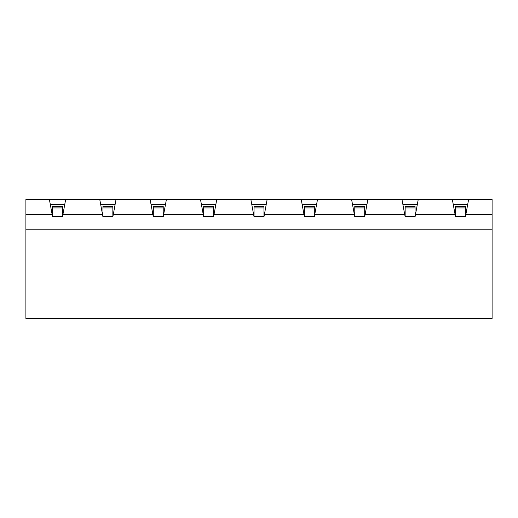 <?xml version="1.0" encoding="UTF-8"?>
<svg xmlns="http://www.w3.org/2000/svg" width="518" height="518" viewBox="0 0 518 518"><rect width="100%" height="100%" fill="white"/><g stroke="black" fill="none" stroke-linecap="round" stroke-linejoin="round"><path stroke-width="0.78" d="M417.327 204.468L402.881 204.468M366.958 204.468L352.512 204.468M316.589 204.468L302.143 204.468M266.226 204.468L251.774 204.468M215.857 204.468L201.411 204.468M165.488 204.468L151.042 204.468M250.867 199.508L216.764 199.508L214.044 214.381L253.587 214.381L250.867 199.508L301.236 199.508L303.956 214.381L264.413 214.381L267.133 199.508M200.505 199.508L166.395 199.508L163.675 214.381L203.224 214.381L200.505 199.508L216.764 199.508M351.605 199.508L317.495 199.508L314.776 214.381L354.325 214.381L351.605 199.508L401.974 199.508L404.694 214.381L365.145 214.381L367.864 199.508M452.344 199.508L418.233 199.508L415.514 214.381L455.063 214.381L452.344 199.508L468.602 199.508L465.883 214.381L492.1 214.381L492.1 229.157L25.9 229.157L25.9 199.508L65.656 199.508L62.937 214.381L102.486 214.381L102.94 216.861L112.853 216.861L116.026 199.508L150.136 199.508L152.855 214.381L113.306 214.381M213.591 216.369L203.678 216.369L203.678 206.449L213.591 206.449L213.591 216.861L214.044 214.381M213.591 216.861L203.678 216.861L203.224 214.381M163.222 216.369L153.309 216.369L153.309 206.449L163.222 206.449L163.222 216.861L163.675 214.381M163.222 216.861L153.309 216.861L152.855 214.381M52.571 216.369L52.571 206.449L62.484 206.449L62.484 216.369L52.571 216.369L52.571 216.861L62.484 216.861L62.937 214.381M52.571 216.861L52.117 214.381L25.9 214.381M455.516 216.369L455.516 206.449L465.429 206.449L465.429 216.369L455.516 216.369L455.516 216.861L465.429 216.861L465.883 214.381M455.516 216.861L455.063 214.381M415.06 216.369L405.147 216.369L405.147 206.449L415.06 206.449L415.06 216.861L415.514 214.381M415.06 216.861L405.147 216.861L404.694 214.381M364.691 216.369L354.778 216.369L354.778 206.449L364.691 206.449L364.691 216.861L365.145 214.381M364.691 216.861L354.778 216.861L354.325 214.381M314.322 216.369L304.409 216.369L304.409 206.449L314.322 206.449L314.322 216.861L314.776 214.381M314.322 216.861L304.409 216.861L303.956 214.381M263.96 216.369L254.04 216.369L254.04 206.449L263.96 206.449L263.96 216.861L264.413 214.381M263.96 216.861L254.04 216.861L253.587 214.381M115.119 204.468L100.673 204.468M102.486 214.381L99.767 199.508L65.656 199.508M52.117 214.381L49.398 199.508M492.1 229.157L492.1 318.492L25.9 318.492L25.9 229.157M492.1 214.381L492.1 199.508L468.602 199.508M99.767 199.508L116.026 199.508M150.136 199.508L166.395 199.508M301.236 199.508L317.495 199.508M401.974 199.508L418.233 199.508M64.75 204.468L50.304 204.468M467.696 204.468L453.25 204.468M62.484 216.369L62.484 216.861M465.429 216.369L465.429 216.861M112.853 216.369L102.94 216.369L102.94 206.449L112.853 206.449L112.853 216.861M102.94 216.369L102.94 216.861M153.309 216.369L153.309 216.861M163.222 206.449L153.309 206.449M203.678 216.369L203.678 216.861M254.04 216.369L254.04 216.861M263.96 206.449L254.04 206.449M304.409 216.369L304.409 216.861M354.778 216.369L354.778 216.861M405.147 216.369L405.147 216.861M465.429 207.919L455.516 207.919M62.484 207.919L52.571 207.919M112.853 207.919L102.94 207.919M163.222 207.919L153.309 207.919M213.591 207.919L203.678 207.919M263.96 207.919L254.04 207.919M314.322 207.919L304.409 207.919M364.691 207.919L354.778 207.919M415.06 207.919L405.147 207.919"/></g></svg>
